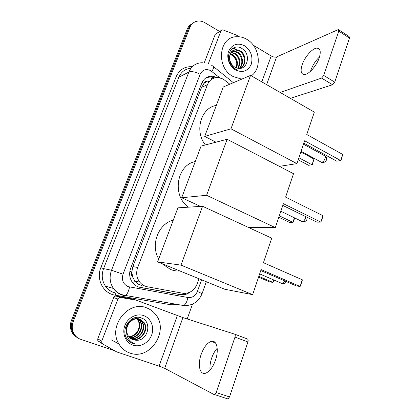 <?xml version="1.0" encoding="UTF-8"?>
<svg xmlns="http://www.w3.org/2000/svg" width="420" height="420" viewBox="0 0 420 420"><rect width="100%" height="100%" fill="white"/><g stroke="black" fill="none" stroke-linecap="round" stroke-linejoin="round"><path stroke-width="0.63" d="M229.834 84.194L223.167 79.049L218.521 77.558C213.334 77.306 209.627 79.695 207.417 84.735L137.702 267.451C135.854 272.864 136.547 277.767 139.776 282.156C141.823 284.666 144.386 286.219 147.467 286.813L182.6 293.213C189.347 293.864 194.192 290.792 197.127 283.994L199.007 278.759M132.741 277.158L131.77 272.018C131.114 273.977 131.439 275.693 132.741 277.158L134.825 281.012C136.652 283.421 139.062 284.918 142.065 285.5M204.031 83.344L207.669 80.992C205.963 80.923 204.75 81.706 204.031 83.344L202.088 82.362M203.952 83.554L201.569 87.381L132.862 266.616L131.859 271.782M217.025 77.516L212.552 76.183C207.48 75.999 203.863 78.361 201.7 83.265L130.662 268.322C128.845 273.588 129.491 278.381 132.594 282.702C134.636 285.259 137.225 286.844 140.348 287.443L180.327 294.672C183.787 295.229 186.979 294.404 189.913 292.199M206.441 77.543L210.987 76.923L214.678 77.879M233.305 47.969L234.728 48.715L233.305 47.969M114.45 350.663L80.824 339.386C77.459 338.2 74.991 335.963 73.437 332.677C71.883 329.065 71.836 325.316 73.3 321.431L189.95 27.3C191.405 23.893 193.851 21.84 197.284 21.147C199.857 20.732 202.377 21.242 204.845 22.68L219.576 31.437M192.491 304.148L187.194 318.959M76.834 337.292C74.492 335.963 72.739 334.052 71.584 331.558C70.04 327.983 69.998 324.277 71.453 320.429L187.189 29.169L188.564 28.24C189.483 25.977 190.937 24.281 192.927 23.147C190.937 24.281 189.483 25.977 188.564 28.24L72.371 320.927L188.564 28.24L189.95 27.3M77.784 337.874C75.427 336.541 73.668 334.619 72.502 332.115C70.959 328.524 70.912 324.791 72.371 320.927C70.912 324.791 70.959 328.524 72.502 332.115C73.668 334.619 75.427 336.541 77.784 337.874M186.023 293.323C183.703 294.409 181.314 294.74 178.862 294.315L138.873 287.081M243.343 65.005L243.343 64.727M234.344 48.92L232.937 48.184M187.189 29.169C188.108 26.917 189.556 25.226 191.536 24.098M242.23 78.939L240.786 78.897L233.079 76.492C215.854 67.83 218.542 36.939 236.376 36.734C240.014 36.493 243.527 37.385 246.918 39.396C259.775 46.531 262.385 68.213 251.312 75.842M240.287 68.334C246.052 65.226 245.522 54.626 239.704 51.214L235.541 49.933L233.042 50.474M240.434 68.318C246.624 65.578 246.404 54.422 240.35 50.888L236.177 49.602C232.26 49.928 230.071 52.364 229.598 56.921C229.509 61.394 231.273 64.811 234.89 67.168L237.484 68.156C247.716 70.864 251.213 54.049 242.356 48.788C233.825 42.441 224.406 54.017 230.191 63.756L235.321 69.085L237.274 69.977L235.268 68.849C231.026 65.641 229.136 61.661 229.598 56.921M239.179 68.381C243.59 64.318 242.198 55.566 237.164 52.505L233.016 51.24L231.893 51.35M239.495 68.386C244.23 64.496 243.002 55.325 237.794 52.185L233.646 50.915L232.166 51.104M237.757 68.213C240.497 62.554 239.463 57.74 234.654 53.781L230.911 52.537M238.13 68.282C241.185 62.559 240.235 57.619 235.279 53.461L231.147 52.206M236.124 67.762C237.683 62.527 236.371 58.285 232.181 55.036L230.134 54.091M236.549 67.909C238.397 62.543 237.148 58.144 232.796 54.721L230.307 53.66M244.54 45.775C250.971 50.531 253.208 56.721 251.239 64.349C247.879 71.211 242.639 73.08 235.515 69.962C229.404 66.528 226.154 57.655 228.669 51.166C232.192 44.289 237.484 42.493 244.54 45.775M231.068 54.763C234.014 56.501 235.914 59.168 236.775 62.759M310.59 71.206L310.979 69.967C312.837 64.895 315.677 60.559 319.505 56.957M319.2 57.902C321.038 51.886 320.413 48.626 317.32 48.111C312.931 47.654 304.868 56.595 302.206 64.638C300.284 70.739 300.93 74.046 304.154 74.555C308.411 74.954 316.538 66.071 319.2 57.902M208.341 63.688L220.946 30.886L215.276 34.282L221.151 30.492M204.278 62.79L215.276 34.282M338.846 29.852L349.12 36.561L349.466 38.073L338.777 31.106L338.462 29.605L338 29.704L276.591 56.941C275.084 57.409 273.289 57.083 271.199 55.965L253.365 45.276M334.735 82.147L332.556 84.74L321.568 78.083L323.736 75.453L334.735 82.147L349.466 38.073M290.414 98.354L332.556 84.74M323.736 75.453L338.777 31.106M321.568 78.083L280.161 92.447M239.174 36.766L236.15 34.986L223.072 29.946L222.248 29.836L220.946 30.886M205.412 144.947C194.177 131.276 200.855 107.803 216.353 105.373M304.657 140.774L340.72 160.571L342.699 154.434L306.773 134.505L314.339 112.124L250.556 75.406L230.974 128.814L296.93 163.632L304.657 140.774M303.839 143.183L336.714 161.159L340.72 160.571L341.129 160.183L342.699 154.434M296.93 163.632L279.347 166.357M230.974 128.814L204.703 136.416L215.975 142.191M204.703 136.416L223.251 86.987L250.556 75.406M300.867 151.977L313.95 159.023L312.48 164.404L312.039 164.777L308.527 165.286L298.221 159.81M313.95 159.023L312.039 164.777L298.909 157.773M188.591 207.165C171.754 196.088 176.474 165.065 195.274 161.532M283.39 203.684L320.875 222.117L322.943 215.702L285.605 197.122L293.522 173.707L227.136 139.272L206.598 195.295L275.3 227.614L283.39 203.684M282.807 205.412L316.958 222.149L320.875 222.117L322.812 217.004L322.943 215.702M275.3 227.614L248.556 227.483M206.598 195.295L181.687 197.736L200.524 206.409M181.687 197.736L201.075 146.081L227.136 139.272M294.688 217.943L293.391 221.849L292.897 222.353L289.48 222.385L278.801 217.261M294.409 217.807L292.897 222.353L279.29 215.812M179.986 271.005C176.704 271.199 173.523 270.674 170.436 269.435L162.267 263.781M158.723 258.93C150.25 244.892 158.377 223.766 173.303 220.085M261.114 269.567L300.116 286.482L302.279 279.767L263.44 262.694L271.73 238.166L202.571 206.278L180.994 265.12L252.641 294.646L261.114 269.567M260.788 270.532L296.31 285.91L300.116 286.482L302.185 280.991L302.279 279.767M252.641 294.646L224.753 289.254L157.616 261.886L177.896 207.842L202.571 206.278M180.994 265.12L157.616 261.886M274.045 280.077L272.937 282.392L269.624 281.894L258.547 277.163M273.751 279.951L272.937 282.392L258.82 276.355M210.021 370.041C209.69 366.319 210.252 362.292 211.712 357.966C213.108 353.987 214.94 350.753 217.203 348.269M215.45 360.25C219.214 349.724 216.731 339.617 211.239 341.397C207.249 342.815 203.91 347.104 201.222 354.26C197.463 364.476 199.652 375.191 205.522 373.238C209.465 371.753 212.777 367.427 215.45 360.25M101.755 341.103L101.84 343.114L102.643 343.949L97.834 340.83L97.75 338.856L101.755 341.103L117.931 299.003L113.668 297.596C114.193 296.478 115.028 295.974 116.172 296.079L131.434 298.704L136.122 300.143M97.75 338.856L113.668 297.596M234.596 334.142L247.459 338.993C248.189 339.397 248.341 340.384 247.905 341.954L234.985 337.108C235.436 335.528 235.305 334.535 234.596 334.142L182.921 317.588L136.343 300.211L120.477 297.455C119.306 297.35 118.461 297.864 117.931 299.003M102.643 343.949L116.802 351.955L159.065 366.114L164.687 368.33L214.074 394.553L214.62 394.595L216.19 392.532L229.53 396.926L247.905 341.954M229.53 396.926L227.96 398.963L227.399 398.921M216.19 392.532L234.985 337.108M129.906 353.047C125.202 351.404 121.527 348.364 118.892 343.917C107.546 326.204 128.609 299.806 146.743 307.918C150.218 309.236 153.132 311.372 155.474 314.328C169.638 330.425 150.176 360.859 129.906 353.047M131.082 338.846C140.123 342.363 149.189 329.469 143.498 322.219L139.871 319.263M139.766 319.216L139.477 319.106C132.82 316.286 124.52 324.471 126.556 332.341M131.308 338.987L131.444 339.04C140.501 342.709 149.751 329.731 144.008 322.418L139.981 319.3C134.353 317.079 127.04 322.292 126.803 329.485C126.62 331.905 127.129 334.094 128.331 336.042L133.009 339.791L136.091 340.284C148.134 341.219 152.345 321.72 141.766 318.134C131.57 313.241 120.125 328.781 126.845 338.635C128.373 340.94 130.399 342.536 132.914 343.429L135.24 343.969L132.925 342.977C128.058 339.948 126.016 335.449 126.803 329.485M130.221 338.21C139.125 340.473 146.769 328.214 141.488 321.437L138.841 318.974M138.605 318.843L137.881 318.496M137.781 318.455L137.492 318.344M130.431 338.378C139.388 340.951 147.368 328.524 141.992 321.631L139.099 319.032M138.863 318.911L137.986 318.533M129.434 337.465C138.017 338.572 144.417 327.012 139.514 320.665L137.771 318.822M137.545 318.659L136.868 318.218M136.637 318.087L135.928 317.746M135.828 317.704L135.544 317.594M129.623 337.659C138.306 339.05 145 327.306 140.002 320.859L138.038 318.848M137.812 318.691L137.125 318.276M136.889 318.15L136.028 317.782M128.888 336.83C137.13 337.139 142.695 326.13 138.049 320.098L137.566 319.909C141.325 324.812 138.38 333.659 132.143 335.89L128.756 336.656M137.566 319.909L136.657 318.812M136.453 318.607L135.812 318.066M135.597 317.903L135.198 317.63M138.049 320.098L136.941 318.801M136.731 318.607L136.08 318.087M135.859 317.935L135.319 317.604M132.006 339.37L136.091 340.284M143.85 315.667C150.959 318.224 154.565 327.233 151.652 335.013C148.843 342.836 140.086 347.624 132.872 345.093C125.612 342.683 121.811 333.438 124.882 325.51C127.838 317.546 136.784 313 143.85 315.667M140.574 317.719L141.188 318.297L140.8 317.782M142.616 318.544L142.936 318.722M131.596 342.878L135.24 343.969M133.497 283.747L134.484 280.539M211.076 79.69L212.195 77.091M183.036 294.299L183.446 293.333M131.77 272.018L129.853 271.273M201.569 87.381L207.417 84.735M132.862 266.616L137.702 267.451M219.671 77.732L210.625 70.602C205.947 68.534 202.451 69.757 200.146 74.272L123.023 274.202C121.417 279.941 123.086 284.072 128.037 286.603L187.918 297.512C192.308 297.927 195.468 295.906 197.4 291.438L201.563 279.799M123.023 274.202L111.51 270.249L103.583 268.611C101.32 274.901 101.924 280.739 105.394 286.135L113.395 288.445C115.736 291.485 118.718 293.591 122.341 294.767L125.543 295.475L124.52 295.643L121.49 294.819C118.178 293.554 115.484 291.428 113.395 288.445C109.809 282.849 109.179 276.785 111.51 270.249L188.885 72.009C191.562 65.935 196.051 62.843 202.346 62.727M177.944 304.558L171.124 304.81L114.996 295.139C103.325 293.517 95.902 279.284 100.847 267.671L176.153 76.739L178.831 77.291L188.885 72.009C191.578 71.096 195.332 71.846 200.146 74.272M182.453 305.671L183.656 305.545L125.543 295.475C127.218 294.284 128.557 291.469 129.56 287.028M176.153 76.739C179.408 69.605 184.795 66.26 192.318 66.717M190.953 68.282C185.278 68.775 181.235 71.778 178.831 77.291L103.583 268.611L100.847 267.671M114.996 295.139L115.946 293.123C111.52 292.226 108.003 289.9 105.394 286.135C107.415 289.012 110.03 291.065 113.237 292.288L115.138 292.877M73.3 321.431L71.453 320.429M118.839 293.554L119.716 293.706M171.124 304.81L171.596 303.455M197.4 291.438L202.078 293.659C198.576 301.917 192.434 305.881 183.656 305.545C185.572 304.458 186.989 301.781 187.918 297.512M206.32 281.741L202.062 293.711M211.864 71.442C213.791 68.114 214.174 66.371 213.008 66.213L211.423 65.142M209.013 81.805L207.89 80.908M178.862 294.315L180.327 294.672M139.052 287.117L140.348 287.443M233.116 48.074L234.533 48.82M266.632 84.662L276.591 56.941M261.828 81.895L271.199 55.965M320.607 161.821L321.715 162.293C323.137 161.884 324.256 160.64 325.07 158.555C325.584 156.681 325.29 155.662 324.177 155.505L303.492 144.218M301.219 221.109L302.264 221.618C303.634 221.329 304.721 220.138 305.534 218.043L305.812 216.683M281.001 283.064L282.161 283.563C283.18 283.353 284.067 282.476 284.828 280.938M164.687 368.33L182.921 317.588M159.065 366.114L177.334 315.588M135.98 300.111L131.434 298.704M116.172 296.079L120.477 297.455M134.825 281.012L139.776 282.156M210.987 76.923L212.552 76.183M73.437 332.677L71.584 331.558M119.023 293.659L119.957 293.822M233.363 82.698L213.659 66.738M113.463 288.54L113.117 288.362M236.177 49.602L235.541 49.933M233.646 50.915L233.016 51.24M319.657 49.576L317.32 48.111M301.098 151.3L321.51 162.309C323.846 162.86 325.495 162.078 326.45 159.952C326.875 158.319 326.403 156.98 325.033 155.941M280.838 211.228L302.264 221.618C304.537 222.054 306.122 221.261 307.025 219.23L307.109 217.319M163.359 264.227L162.587 264.117M259.654 273.887L282.161 283.563C284.072 283.894 285.521 283.258 286.503 281.663M215.518 342.962L211.239 341.397M214.62 394.595L227.96 398.963M101.84 343.114L97.834 340.83M118.892 343.917L111.153 339.812M144.008 322.418L143.498 322.219M141.992 321.631L141.488 321.437M140.002 320.859L139.514 320.665"/></g></svg>
